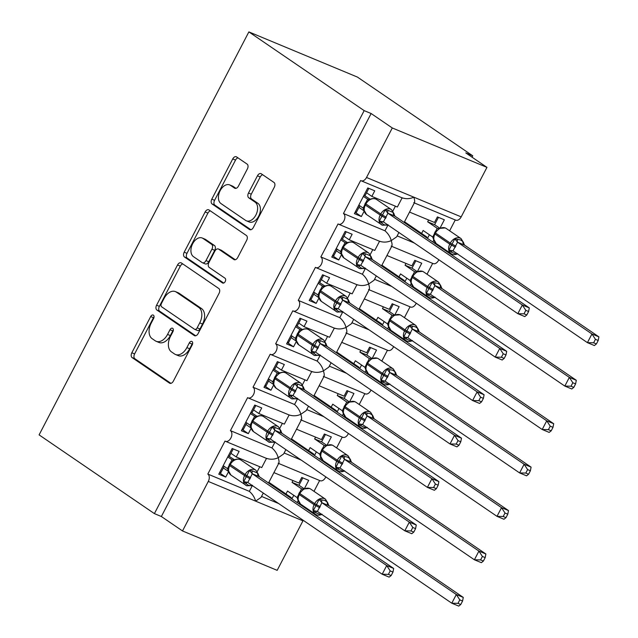 <?xml version="1.0" encoding="UTF-8"?>
<svg xmlns="http://www.w3.org/2000/svg" width="638" height="638" viewBox="0 0 638 638"><rect width="100%" height="100%" fill="white"/><g stroke="black" fill="none" stroke-linecap="round" stroke-linejoin="round"><path stroke-width="0.96" d="M153.383 315.148A2.704 1.739 -67.4 0 0 153.184 315.036A2.704 1.739 -67.4 0 0 150.688 316.544L131.827 352.774A3.868 2.48 -67.4 0 0 132.13 357.607L169.509 383.127A3.868 2.48 -67.4 0 0 169.804 383.286A3.868 2.48 -67.4 0 0 173.361 381.133L192.221 344.903A2.704 1.739 -67.4 0 0 192.014 341.521A2.704 1.739 -67.4 0 0 191.807 341.41A2.704 1.739 -67.4 0 0 189.319 342.917L186.878 347.606A12.369 7.951 -67.4 0 1 175.474 354.489A12.369 7.951 -67.4 0 1 174.549 353.978L171.431 351.857A12.369 7.951 -67.4 0 1 170.466 336.401L172.906 331.712A2.704 1.739 -67.4 0 0 172.699 328.339A2.704 1.739 -67.4 0 0 172.499 328.227A2.704 1.739 -67.4 0 0 170.003 329.734L167.563 334.416A12.369 7.951 -67.4 0 1 156.166 341.298A12.369 7.951 -67.4 0 1 155.233 340.796L152.123 338.666A12.369 7.951 -67.4 0 1 151.158 323.219L153.599 318.529A2.704 1.739 -67.4 0 0 153.383 315.148M154.053 316.871A2.704 1.739 -67.4 0 0 153.471 317.7L134.61 353.93A3.868 2.48 -67.4 0 0 134.913 358.763L170.92 383.35M192.676 343.244A2.704 1.739 -67.4 0 0 192.102 344.073L189.661 348.763L186.878 347.606M173.369 330.061A2.704 1.739 -67.4 0 0 172.786 330.891L170.346 335.58L167.563 334.416M247.384 168.918A3.868 2.48 -67.4 0 0 247.081 164.086L236.594 156.924A3.868 2.48 -67.4 0 0 236.307 156.773A3.868 2.48 -67.4 0 0 232.742 158.918L211.8 199.16A3.868 2.48 -67.4 0 0 212.103 203.985L249.482 229.505A3.868 2.48 -67.4 0 0 249.769 229.664A3.868 2.48 -67.4 0 0 253.334 227.519L274.276 187.277A3.868 2.48 -67.4 0 0 273.973 182.452L261.309 173.799A3.868 2.48 -67.4 0 0 261.014 173.64A3.868 2.48 -67.4 0 0 257.457 175.793L248.493 193.011A3.868 2.48 -67.4 0 0 248.796 197.844L255.072 202.126A10.336 6.643 -67.4 0 1 256.181 214.432A10.336 6.643 -67.4 0 1 246.356 220.796A10.336 6.643 -67.4 0 1 245.574 220.373L220.971 203.57A10.336 6.643 -67.4 0 1 219.863 191.272A10.336 6.643 -67.4 0 1 229.688 184.908A10.336 6.643 -67.4 0 1 230.47 185.331L234.569 188.13A3.868 2.48 -67.4 0 0 234.856 188.282A3.868 2.48 -67.4 0 0 238.421 186.137L247.384 168.918M154.396 513.606L364.17 110.629L248.868 31.9L39.093 434.885L154.396 513.606L161.358 516.509L182.508 530.952L208.283 481.443A5.902 3.796 112.6 0 0 207.821 474.066L224.999 441.065A5.902 3.796 -67.4 0 0 225.445 441.305A5.902 3.796 -67.4 0 0 231.06 437.668A5.902 3.796 -67.4 0 0 230.43 430.642L247.608 397.641A5.902 3.796 -67.4 0 0 248.046 397.881A5.902 3.796 -67.4 0 0 253.669 394.244A5.902 3.796 -67.4 0 0 253.031 387.218L270.209 354.218A5.902 3.796 -67.4 0 0 270.656 354.457A5.902 3.796 -67.4 0 0 276.27 350.82A5.902 3.796 -67.4 0 0 275.64 343.794L292.818 310.794A5.902 3.796 -67.4 0 0 293.257 311.033A5.902 3.796 -67.4 0 0 298.879 307.396A5.902 3.796 -67.4 0 0 298.241 300.37L315.419 267.37A5.902 3.796 -67.4 0 0 315.866 267.609A5.902 3.796 -67.4 0 0 321.48 263.972A5.902 3.796 -67.4 0 0 320.85 256.947L338.028 223.946A5.902 3.796 -67.4 0 0 338.475 224.185A5.902 3.796 -67.4 0 0 344.089 220.549A5.902 3.796 -67.4 0 0 343.451 213.523L360.637 180.514A5.902 3.796 -67.4 0 0 361.076 180.761A5.902 3.796 -67.4 0 0 366.523 177.476L392.29 127.967L486.954 167.371L465.796 152.921L472.758 155.824L472.048 157.187M181.391 262.976A3.868 2.48 -67.4 0 0 181.096 262.816A3.868 2.48 -67.4 0 0 177.539 264.969L156.589 305.203A3.868 2.48 -67.4 0 0 156.892 310.036L194.271 335.556A3.868 2.48 -67.4 0 0 194.566 335.716A3.868 2.48 -67.4 0 0 198.123 333.562L219.073 293.328A3.868 2.48 -67.4 0 0 218.77 288.496L181.391 262.976M184.199 252.185L205.141 211.944A3.868 2.48 -67.4 0 1 208.706 209.798A3.868 2.48 -67.4 0 1 208.993 209.95L246.372 235.478A3.868 2.48 -67.4 0 1 246.675 240.303L237.711 257.521A3.868 2.48 -67.4 0 1 234.146 259.674A3.868 2.48 -67.4 0 1 233.859 259.514L218.698 249.163A3.868 2.48 -67.4 0 0 218.411 249.003A3.868 2.48 -67.4 0 0 214.846 251.157L208.897 262.577A3.868 2.48 -67.4 0 0 209.2 267.41L224.983 278.184A2.704 1.739 -67.4 0 1 225.278 281.406A2.704 1.739 -67.4 0 1 222.702 283.065A2.704 1.739 -67.4 0 1 222.502 282.961L184.494 257.01A3.868 2.48 -67.4 0 1 184.199 252.185L186.982 253.342L207.924 213.1L205.141 211.944M387.984 225.031L384.977 230.804L343.451 213.523M366.563 192.772L371.85 196.384L374.745 190.826L367.783 187.931L354.401 213.642L361.363 216.537L364.17 211.146M371.85 196.384L397.362 207.007L402.131 197.844M358.963 207.366L364.099 210.867M398.917 232.495L396.653 236.85L391.246 240.598C390.233 236.826 388.143 233.564 384.977 230.804M391.166 246.061C392.354 246.268 392.378 244.45 391.246 240.598C387.354 242.36 383.454 242.568 379.554 241.228M391.708 246.34L433.138 263.582A5.902 3.796 -67.4 0 0 438.84 259.754M414.325 243.022L397.163 235.877M413.775 202.637C414.963 202.844 414.987 201.026 413.855 197.174C409.955 198.928 406.063 199.144 402.155 197.804M414.317 202.916L455.739 220.158A5.902 3.796 -67.4 0 0 461.186 216.872L366.523 177.476M365.375 268.454L362.376 274.228L320.85 256.947M343.954 236.204L349.241 239.808L352.136 234.25L345.174 231.355L331.792 257.066L338.754 259.961L341.561 254.57M349.241 239.808L374.761 250.431L379.53 241.268M336.362 250.79L341.489 254.291M376.308 275.919L374.043 280.273L368.636 284.022C367.624 280.257 365.534 276.988 362.376 274.228M368.565 289.485C369.745 289.692 369.777 287.874 368.636 284.022C364.745 285.784 360.853 285.991 356.945 284.652M369.107 289.764L410.529 307.006A5.902 3.796 -67.4 0 0 416.231 303.178M391.724 286.446L374.554 279.3M342.773 311.878L339.767 317.652L298.241 300.37M321.353 279.627L326.64 283.24L329.535 277.682L322.573 274.779L309.191 300.49L316.153 303.385L318.96 297.994M326.64 283.24L352.152 293.855L356.921 284.7M313.752 294.214L318.888 297.723M353.707 319.351L351.442 323.697L346.035 327.446C345.022 323.681 342.933 320.412 339.767 317.652M345.956 332.908C347.144 333.124 347.168 331.297 346.035 327.446C342.143 329.208 338.244 329.415 334.344 328.076M346.498 333.195L387.92 350.429A5.902 3.796 -67.4 0 0 393.63 346.601M369.115 329.87L351.953 322.724M320.164 355.302L317.158 361.076L275.64 343.794M298.744 323.051L304.031 326.664L306.926 321.105L299.964 318.202L286.582 343.914L293.544 346.809L296.351 341.418M304.031 326.664L329.551 337.279L334.32 328.123M291.151 337.638L296.279 341.147M331.098 362.775L328.833 367.121L323.426 370.869C322.413 367.105 320.324 363.835 317.158 361.076M323.346 376.332C324.535 376.548 324.567 374.721 323.426 370.869C319.534 372.632 315.643 372.839 311.735 371.499M323.897 376.619L365.319 393.861A5.902 3.796 -67.4 0 0 371.021 390.025M346.514 373.294L329.344 366.148M297.563 398.734L294.557 404.5L253.031 387.218M276.142 366.475L281.43 370.088L284.325 364.529L277.363 361.626L263.98 387.338L270.943 390.233L273.75 384.842M281.43 370.088L306.942 380.703L311.711 371.547M268.542 381.061L273.678 384.57M308.497 406.199L306.232 410.553L300.825 414.293C299.812 410.529 297.723 407.259 294.557 404.5M300.745 419.756C301.934 419.971 301.957 418.153 300.825 414.293C296.933 416.056 293.033 416.263 289.134 414.923M301.288 420.043L342.71 437.285A5.902 3.796 -67.4 0 0 348.412 433.457M323.905 416.718L306.734 409.572M274.954 442.158L271.947 447.924L230.43 430.642M253.533 409.899L258.821 413.512L261.716 407.953L254.753 405.058L241.371 430.762L248.334 433.657L251.141 428.265M258.821 413.512L284.341 424.134L289.11 414.971M245.941 424.493L251.069 427.994M285.888 449.623L283.623 453.977L278.216 457.725C277.203 453.953 275.114 450.691 271.947 447.924M278.136 463.18C279.324 463.395 279.356 461.577 278.216 457.725C274.324 459.48 270.424 459.687 266.524 458.347M278.686 463.467L320.109 480.709A5.902 3.796 -67.4 0 0 325.811 476.881M301.303 460.142L284.133 452.996M409.548 212.079L434.494 222.463L437.389 216.904L444.351 219.799L440.053 228.053M432.795 242.001L433.776 240.111M423.433 235.605L426.902 237.049L426.543 237.735M440.914 247.544L441.217 246.962M449.63 230.804L455.269 219.966M426.902 237.049L404.508 221.761M386.939 255.503L411.893 265.886L414.78 260.328L421.742 263.223L417.451 271.477M410.186 285.425L411.167 283.535M400.824 279.029L404.293 280.473L403.942 281.159M418.313 290.968L418.608 290.394M427.029 274.228L432.668 263.39M404.293 280.473L381.899 265.185M364.338 298.927L389.284 309.31L392.179 303.752L399.141 306.647L394.842 314.901M387.585 328.849L388.566 326.959M378.222 322.453L381.691 323.905L381.333 324.582M395.704 334.392L396.007 333.818M404.42 317.652L410.059 306.814M381.691 323.905L359.298 308.609M341.729 342.351L366.675 352.734L369.569 347.176L376.532 350.071L372.233 358.325M364.976 372.273L365.957 370.391M355.613 365.885L359.082 367.329L358.731 368.006M373.094 377.816L373.397 377.241M381.811 361.076L387.457 350.238M359.082 367.329L336.689 352.032M319.128 385.775L344.073 396.158L346.968 390.6L353.93 393.494L349.632 401.749M342.367 415.697L343.356 413.815M333.012 409.309L336.481 410.752L336.122 411.43M350.493 421.247L350.796 420.665M359.21 404.5L364.848 393.662M336.481 410.752L314.087 395.464M296.518 429.199L321.464 439.582L324.359 434.023L331.321 436.926L327.023 445.172M319.766 459.121L320.747 457.239M310.403 452.733L313.872 454.176L313.513 454.854M327.884 464.671L328.187 464.089M336.601 447.924L342.247 437.086M313.872 454.176L291.478 438.888M252.353 485.582L249.346 491.356L207.821 474.066M230.932 453.323L236.219 456.936L239.114 451.377L232.152 448.482L218.77 474.186L225.724 477.088L228.54 471.689M236.219 456.936L261.732 467.558L266.501 458.395M223.332 467.917L228.468 471.418M278.694 503.565L261.524 496.42M249.346 491.356C252.504 494.115 254.594 497.377 255.615 501.149L261.022 497.401L263.287 493.046M303.202 520.305A5.902 3.796 112.6 0 1 302.946 520.847L277.171 570.348L182.508 530.952M273.917 472.622L298.863 483.006L301.758 477.447L308.712 480.35L304.422 488.604M297.156 502.545L298.137 500.663M287.794 496.157L291.263 497.6L290.912 498.286M305.283 508.095L305.586 507.513M314 491.348L319.638 480.51M291.263 497.6L268.877 482.312M486.954 167.371L461.186 216.872M364.17 110.629L371.133 113.524L392.29 127.967M371.133 113.524L161.358 516.509M248.868 31.9L357.455 77.094L472.758 155.824M219.48 472.822L225.724 477.088M242.089 429.39L248.334 433.657M264.69 385.966L270.943 390.233M287.299 342.542L293.544 346.809M309.901 299.118L316.153 303.385M332.51 255.694L338.754 259.961M355.111 212.271L361.363 216.537M156.166 341.298L158.95 342.454A12.369 7.951 -67.4 0 0 170.346 335.58M175.474 354.489L178.265 355.645A12.369 7.951 -67.4 0 0 189.661 348.763M182.763 263.917A3.868 2.48 -67.4 0 0 180.323 266.126L159.372 306.368A3.868 2.48 -67.4 0 0 159.675 311.192L195.683 335.779M161.454 303.441A2.704 1.739 -67.4 0 0 161.661 306.822L194.47 329.224A2.704 1.739 -67.4 0 0 194.678 329.336A2.704 1.739 -67.4 0 0 197.166 327.828L199.742 322.884A12.369 7.951 -67.4 0 0 198.777 307.436L176.351 292.124A12.369 7.951 -67.4 0 0 175.426 291.614A12.369 7.951 -67.4 0 0 164.022 298.496L161.454 303.441M197.262 330.38A2.704 1.739 -67.4 0 0 197.461 330.492A2.704 1.739 -67.4 0 0 199.957 328.985L197.166 327.828M175.426 291.614L178.209 292.778A12.369 7.951 -67.4 0 1 179.134 293.281L201.56 308.593A12.369 7.951 -67.4 0 1 202.525 324.04L199.957 328.985M210.365 210.891A3.868 2.48 -67.4 0 0 207.924 213.1M235.27 259.738L221.482 250.319A3.868 2.48 -67.4 0 0 221.195 250.168L218.411 249.003M223.707 283.041L187.277 258.167L184.494 257.01M202.972 238.421A10.336 6.643 -67.4 0 0 202.19 237.998A10.336 6.643 -67.4 0 0 192.365 244.362A10.336 6.643 -67.4 0 0 193.474 256.667L202.142 262.585A3.868 2.48 -67.4 0 0 202.429 262.744A3.868 2.48 -67.4 0 0 205.994 260.591L211.936 249.171A3.868 2.48 -67.4 0 0 211.641 244.346L202.972 238.421L205.755 239.585A10.336 6.643 -67.4 0 0 204.973 239.162L202.19 237.998M204.926 263.741A3.868 2.48 -67.4 0 0 205.213 263.901A3.868 2.48 -67.4 0 0 208.778 261.755L205.994 260.591M205.755 239.585L214.424 245.502A3.868 2.48 -67.4 0 1 214.727 250.327L208.778 261.755M186.982 253.342A3.868 2.48 -67.4 0 0 187.277 258.167M229.688 184.908L232.471 186.065A10.336 6.643 -67.4 0 1 233.253 186.487L235.98 188.354M246.356 220.796L249.139 221.952A10.336 6.643 -67.4 0 0 258.972 215.588A10.336 6.643 -67.4 0 0 257.856 203.291L255.072 202.126M262.681 174.74A3.868 2.48 -67.4 0 0 260.24 176.949L251.276 194.175A3.868 2.48 -67.4 0 0 251.579 199L257.856 203.291M237.966 157.865A3.868 2.48 -67.4 0 0 235.526 160.082L214.583 200.316A3.868 2.48 -67.4 0 0 214.886 205.141L250.894 229.728M322.031 514.22L320.579 514.707L315.355 512.537L313.33 510.599L319.159 499.395L324.949 500.495L327.19 502.01L328.953 505.703L321.903 502.736L317.381 511.429L451.792 603.205L456.314 594.52L321.999 502.808M459.799 599.872L457.988 603.341L460.772 604.497L462.574 601.028L459.799 599.872L456.314 594.52L463.276 597.415L328.953 505.703M460.772 604.497L458.754 606.1L451.792 603.205L457.988 603.341M285.976 493.987L287.515 491.037L297.109 497.584L301.535 488.836L302.436 489.155M292.97 480.558L292.037 482.352L301.535 488.836M292.037 482.352L298.999 485.247L304.103 488.74M293.759 495.303L291.869 498.94M302.827 477.894L298.999 485.247M297.898 499.379L300.538 504.068A8.461 6.428 124.3 0 1 299.318 494.586L298.967 494.259L297.906 499.458M304.143 488.724L299.509 493.214L299.868 493.541L299.318 494.586L314.127 504.698L314.67 503.653L299.868 493.541A8.461 6.428 124.3 0 1 309.741 488.564A8.461 6.428 124.3 0 1 310.626 489.043L309.589 488.485L302.045 489.091M297.109 497.584L298.034 500.248M321.903 502.736L319.159 499.395M313.33 510.599L317.19 511.325M463.276 597.415L462.574 601.028M228.3 470.485L230.932 475.095A8.461 6.428 124.3 0 1 229.72 465.612L229.361 465.285L228.292 470.405M252.425 485.255L250.973 485.741L248.214 485.223L243.724 481.634L249.554 470.421L252.361 470.868L257.585 473.037L259.347 476.73L252.297 473.771L247.775 482.456L382.186 574.232L386.708 565.547L252.393 473.835M391.166 575.532L389.148 577.127L382.186 574.232L388.382 574.375L391.166 575.532L392.976 572.063L390.193 570.898L388.382 574.375M390.193 570.898L386.708 565.547L393.67 568.442L259.347 476.73M227.718 456.991L232.83 460.181M228.324 455.835L234.505 459.767M224.161 466.33L220.804 472.782L219.735 472.335M233.221 448.921L229.393 456.274M223.196 465.676L227.503 468.619L231.929 459.862M246.627 485.685A8.461 6.428 -55.7 0 1 245.742 485.207A8.461 6.428 -55.7 0 1 244.529 475.725L245.072 474.688A8.461 6.428 -55.7 0 1 254.945 469.704A8.461 6.428 -55.7 0 1 255.83 470.182L241.02 460.078C239.593 458.874 237.432 458.762 234.537 459.751L233.229 460.484L229.361 465.285M227.503 468.619L228.436 471.283M234.537 459.751L232.439 460.118M243.724 481.634L247.584 482.36M249.554 470.421L252.297 473.771M392.976 572.063L393.67 568.442M344.632 470.796L343.188 471.283L337.965 469.113L335.931 467.175L341.769 455.971L347.55 457.071L349.799 458.586L351.562 462.279L344.504 459.312L339.982 468.005L474.401 559.781L478.923 551.096L344.6 459.384M482.4 556.448L480.597 559.917L483.381 561.073L485.183 557.604L482.4 556.448L478.923 551.096L485.877 553.991L351.562 462.279M483.381 561.073L481.355 562.676L474.401 559.781L480.597 559.917M308.585 450.564L310.124 447.613L319.71 454.16L324.136 445.412L325.037 445.731M315.579 437.134L314.638 438.928L324.136 445.412M314.638 438.928L321.6 441.823L326.712 445.308M316.368 451.879L314.478 455.508M325.428 434.47L321.6 441.823M320.507 455.955L323.139 460.644A8.461 6.428 124.3 0 1 321.927 451.162L321.576 450.835L320.515 456.034M326.752 445.292L322.118 449.79L321.927 451.162L336.736 461.274L337.279 460.229L322.469 450.117A8.461 6.428 124.3 0 1 332.342 445.141A8.461 6.428 124.3 0 1 333.227 445.619L332.199 445.061L324.646 445.667M319.71 454.16L320.643 456.824M344.504 459.312L341.769 455.971M335.931 467.175L339.791 467.901M485.877 553.991L485.183 557.604M367.241 427.372L365.789 427.859L360.574 425.69L358.54 423.752L364.37 412.547L370.16 413.647L372.401 415.163L374.163 418.855L367.113 415.888L362.591 424.581L497.002 516.349L501.524 507.665L367.209 415.96M505.009 513.024L503.199 516.493L505.982 517.649L507.792 514.18L505.009 513.024L501.524 507.665L508.486 510.567L374.163 418.855M505.982 517.649L503.964 519.252L497.002 516.349L503.199 516.493M331.186 407.14L332.725 404.189L342.319 410.736L346.745 401.988L347.646 402.307M338.18 393.71L337.247 395.504L346.745 401.988M337.247 395.504L344.209 398.399L349.321 401.884M338.969 408.456L337.079 412.084M348.037 391.046L344.209 398.399M343.108 412.531L345.748 417.22A8.461 6.428 124.3 0 1 344.536 407.738L344.177 407.403L343.116 412.611M349.353 401.868L344.719 406.366L345.078 406.693L344.536 407.738L359.346 417.85L359.888 416.805L345.078 406.693A8.461 6.428 124.3 0 1 354.951 401.717A8.461 6.428 124.3 0 1 355.837 402.195L354.8 401.637L347.255 402.235M342.319 410.736L343.252 413.4M367.113 415.888L364.37 412.547M358.54 423.752L362.4 424.477M508.486 510.567L507.792 514.18M389.842 383.948L388.398 384.435L383.175 382.266L381.141 380.328L386.979 369.123L392.761 370.223L395.01 371.739L396.772 375.431L389.714 372.464L385.192 381.157L519.611 472.925L524.133 464.241L389.81 372.536M527.61 469.6L525.808 473.069L528.591 474.225L530.393 470.756L527.61 469.6L524.133 464.241L531.087 467.144L396.772 375.431M528.591 474.225L526.573 475.828L519.611 472.925L525.808 473.069M353.795 363.716L355.334 360.765L364.92 367.313L369.346 358.564L370.247 358.883M360.789 350.286L359.856 352.08L369.346 358.564M359.856 352.08L366.81 354.975L371.922 358.46M361.579 365.024L359.688 368.66M370.638 347.622L366.81 354.975M365.718 369.107L368.349 373.796A8.461 6.428 124.3 0 1 367.137 364.314L366.786 363.979L365.726 369.187M371.962 358.444L367.329 362.942L367.137 364.314L381.947 374.426L382.489 373.382L367.679 363.269A8.461 6.428 124.3 0 1 377.552 358.293A8.461 6.428 124.3 0 1 378.438 358.771L377.409 358.213L369.865 358.811M364.92 367.313L365.853 369.976M389.714 372.464L386.979 369.123M381.141 380.328L385.001 381.053M531.087 467.144L530.393 470.756M412.451 340.525L411.008 341.011L405.784 338.834L403.75 336.904L409.58 325.699L415.37 326.8L417.611 328.315L419.381 332.007L412.323 329.041L407.802 337.733L542.212 429.502L546.734 420.817L412.419 329.104M550.219 426.176L548.409 429.645L551.192 430.802L553.002 427.332L550.219 426.176L546.734 420.817L553.696 423.72L419.381 332.007M551.192 430.802L549.174 432.405L542.212 429.502L548.409 429.645M376.396 320.292L377.935 317.333L387.529 323.889L391.955 315.132L392.856 315.459M383.39 306.854L382.457 308.648L391.955 315.132M382.457 308.648L389.419 311.551L394.531 315.036M384.188 321.6L382.29 325.236M393.247 304.198L389.419 311.551M388.319 325.683L390.958 330.364A8.461 6.428 124.3 0 1 389.746 320.89L389.387 320.555L388.327 325.763M394.563 315.02L389.93 319.518L390.289 319.845L389.746 320.89L404.556 330.994L405.098 329.958L390.289 319.845A8.461 6.428 124.3 0 1 400.162 314.869A8.461 6.428 124.3 0 1 401.047 315.347L400.01 314.789L392.466 315.387M387.529 323.889L388.462 326.552M412.323 329.041L409.58 325.699M403.75 336.904L407.61 337.63M553.696 423.72L553.002 427.332M250.901 427.053L253.533 431.671A8.461 6.428 124.3 0 1 252.321 422.189L251.97 421.862L250.901 426.981M275.026 441.823L273.582 442.317L270.815 441.799L266.325 438.202L272.163 426.997L274.97 427.444L280.194 429.613L281.956 433.306L274.898 430.347L270.376 439.032L404.795 530.808L409.317 522.123L274.994 430.411M413.775 532.108L411.757 533.703L404.795 530.808L410.992 530.944L413.775 532.108L415.577 528.639L412.794 527.474L410.992 530.944M412.794 527.474L409.317 522.123L416.271 525.018L281.956 433.306M250.327 413.568L255.439 416.758M250.925 412.411L257.106 416.343M246.762 422.906L243.405 429.35L242.336 428.911M255.822 405.497L251.994 412.85M245.805 422.252L250.104 425.195L254.53 416.439M269.228 442.262A8.461 6.428 -55.7 0 1 268.343 441.783A8.461 6.428 -55.7 0 1 267.131 432.301L267.673 431.256A8.461 6.428 -55.7 0 1 277.546 426.28A8.461 6.428 -55.7 0 1 278.431 426.758L263.622 416.646C262.202 415.45 260.041 415.338 257.138 416.327L255.83 417.061L251.97 421.862M250.104 425.195L251.037 427.851M257.146 416.327L255.048 416.694M266.325 438.202L270.185 438.936M272.163 426.997L274.898 430.347M415.577 528.639L416.271 525.018M291.837 398.838A8.461 6.428 -55.7 0 1 290.952 398.359A8.461 6.428 -55.7 0 1 289.74 388.877L290.282 387.832A8.461 6.428 -55.7 0 1 300.155 382.856A8.461 6.428 -55.7 0 1 301.04 383.334L286.231 373.222A8.461 6.428 124.3 0 0 285.346 372.744A8.461 6.428 124.3 0 0 275.472 377.72L275.114 377.393L274.571 378.438L273.638 384.427M297.635 398.399L296.191 398.886L293.424 398.375L288.934 394.778L294.764 383.574L297.579 384.02L302.795 386.189L304.565 389.882L297.507 386.915L292.986 395.608L427.396 487.384L431.918 478.699L297.603 386.987M436.376 488.684L434.358 490.279L427.396 487.384L433.593 487.52L436.376 488.684L438.186 485.207L435.403 484.051L433.593 487.52M435.403 484.051L431.918 478.699L438.88 481.594L304.565 389.882M272.928 370.144L278.04 373.334M273.535 368.979L279.715 372.919M269.372 379.482L266.014 385.926L264.945 385.488M278.431 362.073L274.603 369.426M268.407 378.828L272.713 381.771L277.139 373.015M286.231 373.222C284.803 372.026 282.642 371.914 279.747 372.903L275.114 377.393M272.713 381.771L273.646 384.427L276.142 388.247A8.461 6.428 124.3 0 1 274.93 378.765L274.571 378.438M279.747 372.903L277.65 373.27M288.934 394.778L292.794 395.504M294.764 383.574L297.507 386.915M438.186 485.207L438.88 481.594M296.112 340.206L298.744 344.823A8.461 6.428 124.3 0 1 297.531 335.341L297.18 335.014L296.112 340.134M320.244 354.975L318.793 355.462L316.025 354.951L311.543 351.355L317.373 340.15L320.18 340.596L325.404 342.766L327.166 346.458L320.116 343.491L315.587 352.184L450.005 443.96L454.527 435.275L320.204 343.563M458.985 445.252L456.967 446.855L450.005 443.96L456.202 444.096L458.985 445.252L460.788 441.783L458.012 440.627L456.202 444.096M458.012 440.627L454.527 435.275L461.489 438.17L327.166 346.458M295.538 326.72L300.65 329.91M296.136 325.555L302.316 329.495M291.973 336.059L288.615 342.502L287.547 342.056M301.032 318.649L297.204 326.002M291.016 335.405L295.314 338.339L299.74 329.591M314.438 355.414A8.461 6.428 -55.7 0 1 313.553 354.935A8.461 6.428 -55.7 0 1 312.341 345.453L312.883 344.408A8.461 6.428 -55.7 0 1 322.756 339.432A8.461 6.428 -55.7 0 1 323.641 339.91L308.832 329.798C307.412 328.594 305.251 328.49 302.356 329.479L301.048 330.205L297.18 335.014M295.314 338.339L296.247 341.003M302.356 329.479L300.259 329.846M311.543 351.355L315.395 352.08M317.373 340.15L320.116 343.491M460.788 441.783L461.489 438.17M318.721 296.782L321.353 301.399A8.461 6.428 124.3 0 1 320.14 291.917L319.782 291.59L318.713 296.71M342.845 311.551L341.402 312.038L338.634 311.527L334.145 307.931L339.982 296.726L342.789 297.164L348.013 299.342L349.776 303.034L342.718 300.067L338.196 308.76L472.606 400.536L477.128 391.852L342.813 300.139M481.586 401.828L479.569 403.431L472.606 400.536L478.811 400.672L481.586 401.828L483.397 398.359L480.613 397.203L478.811 400.672M480.613 397.203L477.128 391.852L484.09 394.747L349.776 303.034M318.139 283.296L323.251 286.486M318.745 282.132L324.957 286.047L323.649 286.781L319.782 291.59M314.582 292.635L311.224 299.078L310.156 298.632M323.641 275.225L319.813 282.578M313.617 291.981L317.923 294.916L322.349 286.167M317.923 294.916L318.856 297.579M337.047 311.99A8.461 6.428 -55.7 0 1 336.162 311.511A8.461 6.428 -55.7 0 1 334.95 302.029L335.492 300.984A8.461 6.428 -55.7 0 1 345.365 296.008A8.461 6.428 -55.7 0 1 346.251 296.487L331.441 286.374C330.013 285.17 327.852 285.066 324.957 286.047L322.86 286.414M334.145 307.931L338.004 308.656M339.982 296.726L342.718 300.067M483.397 398.359L484.09 394.747M435.06 297.101L433.609 297.587L428.385 295.41L426.359 293.48L432.189 282.275L437.979 283.376L440.22 284.891L441.982 288.583L434.933 285.617L430.403 294.309L564.821 386.078L569.343 377.393L435.02 285.68M572.82 382.752L571.018 386.221L573.801 387.378L575.604 383.909L572.82 382.752L569.343 377.393L576.305 380.288L441.982 288.583M573.801 387.378L571.784 388.973L564.821 386.078L571.018 386.221M399.005 276.868L400.544 273.909L410.13 280.465L414.556 271.708L415.466 272.027M405.999 263.43L405.066 265.225L414.556 271.708M405.066 265.225L412.02 268.127L417.132 271.613M406.789 278.176L404.899 281.813M415.848 260.775L412.02 268.127M410.928 282.331L413.56 286.94A8.461 6.428 124.3 0 1 412.347 277.458L411.996 277.131L410.928 282.251M417.172 271.597L412.539 276.087L412.347 277.458L427.157 287.571L427.699 286.534L412.89 276.421A8.461 6.428 124.3 0 1 422.763 271.445A8.461 6.428 124.3 0 1 423.648 271.924L422.619 271.365L415.075 271.963M410.13 280.465L411.063 283.128M434.933 285.617L432.189 282.275M426.359 293.48L430.211 294.206M576.305 380.288L575.604 383.909M341.322 253.358L343.954 257.975A8.461 6.428 124.3 0 1 342.742 248.493L342.391 248.158L341.322 253.286M365.454 268.127L364.003 268.614L361.236 268.104L356.754 264.507L362.583 253.302L365.391 253.741L370.614 255.918L372.377 259.61L365.327 256.643L360.797 265.336L495.216 357.105L499.737 348.42L365.414 256.715M504.195 358.404L502.178 360.007L495.216 357.105L501.412 357.248L504.195 358.404L505.998 354.935L503.222 353.779L501.412 357.248M503.222 353.779L499.737 348.42L506.7 351.323L372.377 259.61M340.748 239.864L345.86 243.062M341.354 238.708L347.527 242.639M337.183 249.211L333.826 255.655L332.757 255.208M346.243 231.801L342.423 239.154M336.226 248.549L340.525 251.492L344.959 242.743M359.649 268.566A8.461 6.428 -55.7 0 1 358.763 268.088A8.461 6.428 -55.7 0 1 357.551 258.605L358.093 257.561A8.461 6.428 -55.7 0 1 367.966 252.584A8.461 6.428 -55.7 0 1 368.852 253.063L354.042 242.95C352.623 241.746 350.461 241.642 347.566 242.623L346.259 243.357L342.391 248.158M340.525 251.492L341.458 254.155M347.566 242.623L345.469 242.99M356.754 264.507L360.606 265.233M362.583 253.302L365.327 256.643M505.998 354.935L506.7 351.323M457.661 253.677L456.218 254.163L450.994 251.986L448.961 250.056L454.798 238.843L460.58 239.944L462.829 241.459L464.592 245.151L457.534 242.193L453.012 250.878L587.423 342.654L591.944 333.969L457.629 242.257M595.429 339.32L593.627 342.797L596.402 343.954L598.213 340.485L595.429 339.32L591.944 333.969L598.907 336.864L464.592 245.151M596.402 343.954L594.385 345.549L587.423 342.654L593.627 342.797M421.614 233.436L423.146 230.485L432.739 237.041L437.166 228.284L438.067 228.603M428.6 220.006L427.667 221.801L437.166 228.284M427.667 221.801L434.63 224.696L439.741 228.189M429.398 234.752L427.5 238.389M438.458 217.343L434.63 224.696M433.537 238.907L436.169 243.517A8.461 6.428 124.3 0 1 434.956 234.034L434.598 233.707L433.529 238.827M439.773 228.173L435.14 232.663L435.499 232.998L434.956 234.034L449.766 244.147L450.308 243.11L435.499 232.998A8.461 6.428 124.3 0 1 445.372 228.013A8.461 6.428 124.3 0 1 446.257 228.5L445.22 227.933L437.676 228.54M432.739 237.041L433.673 239.705M457.534 242.193L454.798 238.843M448.961 250.056L452.82 250.782M598.907 336.864L598.213 340.485M363.931 209.934L366.563 214.551A8.461 6.428 124.3 0 1 365.351 205.069L364.992 204.734L363.931 209.862M388.056 224.704L386.612 225.19L383.845 224.68L379.355 221.083L385.192 209.878L388 210.317L393.223 212.494L394.986 216.186L387.928 213.22L383.406 221.912L517.825 313.681L522.339 304.996L388.024 213.283M526.797 314.981L524.779 316.584L517.825 313.681L524.021 313.824L526.797 314.981L528.607 311.511L525.824 310.355L524.021 313.824M525.824 310.355L522.339 304.996L529.301 307.899L394.986 216.186M363.349 196.44L368.461 199.638M363.955 195.284L370.136 199.215M359.792 205.779L356.435 212.231L355.366 211.784M368.852 188.377L365.024 195.73M358.835 205.125L363.134 208.068L367.56 199.319M382.258 225.142A8.461 6.428 -55.7 0 1 381.372 224.656A8.461 6.428 -55.7 0 1 380.16 215.181L380.703 214.137A8.461 6.428 -55.7 0 1 390.576 209.16A8.461 6.428 -55.7 0 1 391.461 209.639L376.651 199.527C375.224 198.322 373.07 198.219 370.168 199.2L368.86 199.933L364.992 204.734M363.134 208.068L364.067 210.731M370.168 199.2L368.07 199.566M379.355 221.083L383.215 221.809M385.192 209.878L387.928 213.22M528.607 311.511L529.301 307.899M153.471 317.7L150.688 316.544M192.102 344.073L189.319 342.917M172.786 330.891L170.003 329.734M302.946 520.847L208.283 481.443M257.25 471.57L259.762 466.737M279.851 428.146L282.371 423.313M302.46 384.722L304.972 379.889M325.061 341.298L327.581 336.465M347.67 297.874L350.19 293.033M370.279 254.442L372.791 249.61M392.88 211.019L395.401 206.186M170.115 383.374L169.509 383.127M134.913 358.763L132.13 357.607M134.61 353.93L131.827 352.774M194.877 335.811L194.271 335.556M159.675 311.192L156.892 310.036M159.372 306.368L156.589 305.203M180.323 266.126L177.539 264.969M202.525 324.04L199.742 322.884M201.56 308.593L198.777 307.436M179.134 293.281L176.351 292.124M234.465 259.77L233.859 259.514M221.482 250.319L218.698 249.163M222.925 283.136L222.502 282.961M214.727 250.327L211.936 249.171M214.424 245.502L211.641 244.346M235.175 188.377L234.569 188.13M233.253 186.487L230.47 185.331M251.579 199L248.796 197.844M251.276 194.175L248.493 193.011M260.24 176.949L257.457 175.793M250.088 229.76L249.482 229.505M214.886 205.141L212.103 203.985M214.583 200.316L211.8 199.16M235.526 160.082L232.742 158.918M320.22 506.779A4.33 0.439 27.5 0 0 316.408 504.634L314.67 503.653A8.461 6.428 -55.7 0 1 324.551 498.677A8.461 6.428 -55.7 0 1 325.436 499.155L328.028 503.342M316.233 514.659A8.461 6.428 -55.7 0 1 315.347 514.18A8.461 6.428 -55.7 0 1 314.127 504.698L315.866 505.671A4.33 0.439 27.5 0 1 319.678 507.816M302.117 489.107A4.33 3.645 108.4 0 1 301.575 488.852M299.732 492.807A4.33 0.439 27.5 0 0 299.326 492.512M299.182 493.844A4.33 0.439 27.5 0 0 298.783 493.549M328.913 505.687A4.33 3.645 108.4 0 1 327.19 502.01M322.062 502.84A4.33 1.659 115.1 0 1 321.967 499.841M320.579 514.707A4.33 3.645 108.4 0 1 321.448 514.204M315.355 512.537A4.33 1.659 115.1 0 1 317.317 511.397M241.02 460.078A8.461 6.428 124.3 0 0 240.135 459.591A8.461 6.428 124.3 0 0 230.262 464.576L229.72 465.612L246.26 476.706A4.33 0.439 -152.5 0 1 250.072 478.851M250.614 477.806A4.33 0.439 -152.5 0 0 246.802 475.661L229.903 464.241M229.178 464.576A4.33 0.439 -152.5 0 1 229.576 464.871M229.72 463.539A4.33 0.439 -152.5 0 1 230.127 463.834M231.969 459.878A4.33 3.645 -71.6 0 0 232.511 460.134M247.711 482.424A4.33 1.659 -64.9 0 0 245.758 483.564M251.843 485.239A4.33 3.645 -71.6 0 0 250.973 485.741M252.361 470.868A4.33 1.659 -64.9 0 0 252.457 473.867M257.585 473.037A4.33 3.645 -71.6 0 0 259.307 476.722M342.829 463.355A4.33 0.439 27.5 0 0 339.009 461.202L337.279 460.229A8.461 6.428 -55.7 0 1 347.152 455.253A8.461 6.428 -55.7 0 1 348.037 455.731L350.637 459.918M338.834 471.235A8.461 6.428 -55.7 0 1 337.949 470.756A8.461 6.428 -55.7 0 1 336.736 461.274L338.467 462.247A4.33 0.439 27.5 0 1 342.287 464.392M324.718 445.683A4.33 3.645 108.4 0 1 324.184 445.428M322.342 449.383A4.33 0.439 27.5 0 0 321.935 449.08M321.791 450.412A4.33 0.439 27.5 0 0 321.392 450.125M351.522 462.263A4.33 3.645 108.4 0 1 349.799 458.586M344.672 459.416A4.33 1.659 115.1 0 1 344.576 456.409M343.188 471.283A4.33 3.645 108.4 0 1 344.057 470.78M337.965 469.113A4.33 1.659 115.1 0 1 339.926 467.973M365.43 419.924A4.33 0.439 27.5 0 0 361.618 417.778L359.888 416.805A8.461 6.428 -55.7 0 1 369.761 411.829A8.461 6.428 -55.7 0 1 370.646 412.308L373.238 416.486M361.443 427.811A8.461 6.428 -55.7 0 1 360.558 427.332A8.461 6.428 -55.7 0 1 359.346 417.85L361.076 418.823A4.33 0.439 27.5 0 1 364.888 420.968M347.327 402.259A4.33 3.645 108.4 0 1 346.785 401.996M344.943 405.951A4.33 0.439 27.5 0 0 344.536 405.656M344.392 406.988A4.33 0.439 27.5 0 0 343.994 406.701M374.123 418.839A4.33 3.645 108.4 0 1 372.401 415.163M367.273 415.992A4.33 1.659 115.1 0 1 367.177 412.985M365.789 427.859A4.33 3.645 108.4 0 1 366.659 427.356M360.574 425.69A4.33 1.659 115.1 0 1 362.528 424.541M388.04 376.5A4.33 0.439 27.5 0 0 384.228 374.354L382.489 373.382A8.461 6.428 -55.7 0 1 392.362 368.405A8.461 6.428 -55.7 0 1 393.247 368.884L395.847 373.063M384.044 384.387A8.461 6.428 -55.7 0 1 383.159 383.909A8.461 6.428 -55.7 0 1 381.947 374.426L383.685 375.399A4.33 0.439 27.5 0 1 387.497 377.544M369.928 358.835A4.33 3.645 108.4 0 1 369.394 358.572M367.552 362.528A4.33 0.439 27.5 0 0 367.145 362.232M367.002 363.564A4.33 0.439 27.5 0 0 366.603 363.277M396.732 375.415A4.33 3.645 108.4 0 1 395.01 371.739M389.882 372.568A4.33 1.659 115.1 0 1 389.786 369.561M388.398 384.435A4.33 3.645 108.4 0 1 389.268 383.932M383.175 382.266A4.33 1.659 115.1 0 1 385.137 381.117M410.649 333.076A4.33 0.439 27.5 0 0 406.829 330.931L405.098 329.958A8.461 6.428 -55.7 0 1 414.971 324.981A8.461 6.428 -55.7 0 1 415.856 325.46L418.448 329.639M406.653 340.955A8.461 6.428 -55.7 0 1 405.768 340.477A8.461 6.428 -55.7 0 1 404.556 330.994L406.286 331.975A4.33 0.439 27.5 0 1 410.106 334.121M392.537 315.411A4.33 3.645 108.4 0 1 391.995 315.148M390.161 319.104A4.33 0.439 27.5 0 0 389.746 318.809M389.603 320.14A4.33 0.439 27.5 0 0 389.204 319.853M419.333 331.991A4.33 3.645 108.4 0 1 417.611 328.315M412.491 329.144A4.33 1.659 115.1 0 1 412.395 326.138M411.008 341.011A4.33 3.645 108.4 0 1 411.869 340.509M405.784 338.834A4.33 1.659 115.1 0 1 407.738 337.693M263.622 416.646A8.461 6.428 124.3 0 0 262.736 416.167A8.461 6.428 124.3 0 0 252.863 421.152L252.321 422.189L268.869 433.274A4.33 0.439 -152.5 0 1 272.681 435.419M273.224 434.382A4.33 0.439 -152.5 0 0 269.411 432.237L252.512 420.817M251.787 421.152A4.33 0.439 -152.5 0 1 252.185 421.447M252.329 420.115A4.33 0.439 -152.5 0 1 252.736 420.41M254.578 416.455A4.33 3.645 -71.6 0 0 255.112 416.71M270.321 439A4.33 1.659 -64.9 0 0 268.359 440.14M274.452 441.807A4.33 3.645 -71.6 0 0 273.582 442.317M274.97 427.444A4.33 1.659 -64.9 0 0 275.066 430.443M280.194 429.613A4.33 3.645 -71.6 0 0 281.916 433.298M295.833 390.958A4.33 0.439 -152.5 0 0 292.013 388.813L275.472 377.72L274.93 378.765L291.47 389.85A4.33 0.439 -152.5 0 1 295.29 391.995M274.388 377.728A4.33 0.439 -152.5 0 1 274.787 378.023M274.93 376.691A4.33 0.439 -152.5 0 1 275.345 376.986M277.179 373.031A4.33 3.645 -71.6 0 0 277.721 373.286M292.922 395.576A4.33 1.659 -64.9 0 0 290.968 396.716M297.053 398.383A4.33 3.645 -71.6 0 0 296.191 398.886M297.579 384.02A4.33 1.659 -64.9 0 0 297.675 387.019M302.795 386.189A4.33 3.645 -71.6 0 0 304.517 389.866M308.832 329.798A8.461 6.428 124.3 0 0 307.947 329.32A8.461 6.428 124.3 0 0 298.074 334.296L297.531 335.341L314.079 346.426A4.33 0.439 -152.5 0 1 317.891 348.571M318.434 347.535A4.33 0.439 -152.5 0 0 314.622 345.389L297.723 333.969M296.997 334.304A4.33 0.439 -152.5 0 1 297.396 334.591M297.539 333.259A4.33 0.439 -152.5 0 1 297.946 333.562M299.788 329.607A4.33 3.645 -71.6 0 0 300.323 329.862M315.531 352.152A4.33 1.659 -64.9 0 0 313.569 353.293M319.662 354.959A4.33 3.645 -71.6 0 0 318.793 355.462M320.18 340.596A4.33 1.659 -64.9 0 0 320.276 343.595M325.404 342.766A4.33 3.645 -71.6 0 0 327.127 346.442M331.441 286.374A8.461 6.428 124.3 0 0 330.556 285.896A8.461 6.428 124.3 0 0 320.683 290.872L320.14 291.917L336.681 303.002A4.33 0.439 -152.5 0 1 340.501 305.147M341.043 304.103A4.33 0.439 -152.5 0 0 337.223 301.957L320.324 290.545M319.598 290.88A4.33 0.439 -152.5 0 1 320.005 291.167M320.14 289.835A4.33 0.439 -152.5 0 1 320.555 290.138M322.389 286.183A4.33 3.645 -71.6 0 0 322.932 286.438M338.132 308.728A4.33 1.659 -64.9 0 0 336.178 309.869M342.263 311.535A4.33 3.645 -71.6 0 0 341.402 312.038M342.789 297.164A4.33 1.659 -64.9 0 0 342.885 300.171M348.013 299.342A4.33 3.645 -71.6 0 0 349.728 303.018M433.25 289.652A4.33 0.439 27.5 0 0 429.438 287.507L427.699 286.534A8.461 6.428 -55.7 0 1 437.572 281.557A8.461 6.428 -55.7 0 1 438.458 282.036L441.057 286.215M429.254 297.531A8.461 6.428 -55.7 0 1 428.369 297.053A8.461 6.428 -55.7 0 1 427.157 287.571L428.895 288.551A4.33 0.439 27.5 0 1 432.708 290.697M415.139 271.987A4.33 3.645 108.4 0 1 414.604 271.724M412.762 275.68A4.33 0.439 27.5 0 0 412.355 275.385M412.212 276.717A4.33 0.439 27.5 0 0 411.813 276.429M441.943 288.567A4.33 3.645 108.4 0 1 440.22 284.891M435.092 285.712A4.33 1.659 115.1 0 1 434.996 282.714M433.609 297.587A4.33 3.645 108.4 0 1 434.478 297.085M428.385 295.41A4.33 1.659 115.1 0 1 430.347 294.27M354.042 242.95A8.461 6.428 124.3 0 0 353.157 242.472A8.461 6.428 124.3 0 0 343.284 247.448L342.742 248.493L359.29 259.578A4.33 0.439 -152.5 0 1 363.102 261.724M363.644 260.679A4.33 0.439 -152.5 0 0 359.832 258.534L342.933 247.121M342.207 247.456A4.33 0.439 -152.5 0 1 342.606 247.743M342.75 246.412A4.33 0.439 -152.5 0 1 343.156 246.707M344.999 242.751A4.33 3.645 -71.6 0 0 345.533 243.014M360.741 265.296A4.33 1.659 -64.9 0 0 358.779 266.445M364.872 268.112A4.33 3.645 -71.6 0 0 364.003 268.614M365.391 253.741A4.33 1.659 -64.9 0 0 365.486 256.747M370.614 255.918A4.33 3.645 -71.6 0 0 372.337 259.594M455.859 246.228A4.33 0.439 27.5 0 0 452.039 244.083L450.308 243.11A8.461 6.428 -55.7 0 1 460.181 238.126A8.461 6.428 -55.7 0 1 461.067 238.604L463.659 242.791M451.863 254.107A8.461 6.428 -55.7 0 1 450.978 253.629A8.461 6.428 -55.7 0 1 449.766 244.147L451.497 245.128A4.33 0.439 27.5 0 1 455.317 247.273M437.748 228.556A4.33 3.645 108.4 0 1 437.205 228.3M435.371 232.256A4.33 0.439 27.5 0 0 434.956 231.961M434.821 233.293A4.33 0.439 27.5 0 0 434.414 232.998M464.544 245.144A4.33 3.645 108.4 0 1 462.829 241.459M457.701 242.288A4.33 1.659 115.1 0 1 457.605 239.29M456.218 254.163A4.33 3.645 108.4 0 1 457.079 253.661M450.994 251.986A4.33 1.659 115.1 0 1 452.948 250.846M376.651 199.527A8.461 6.428 124.3 0 0 375.766 199.048A8.461 6.428 124.3 0 0 365.893 204.024L365.351 205.069L381.891 216.154A4.33 0.439 -152.5 0 1 385.711 218.3M386.253 217.255A4.33 0.439 -152.5 0 0 382.433 215.11L365.542 203.697M364.808 204.032A4.33 0.439 -152.5 0 1 365.215 204.319M365.351 202.988A4.33 0.439 -152.5 0 1 365.765 203.283M367.6 199.327A4.33 3.645 -71.6 0 0 368.142 199.59M383.342 221.872A4.33 1.659 -64.9 0 0 381.388 223.013M387.473 224.688A4.33 3.645 -71.6 0 0 386.612 225.19M388 210.317A4.33 1.659 -64.9 0 0 388.095 213.323M393.223 212.494A4.33 3.645 -71.6 0 0 394.938 216.17M267.186 458.682L225.445 441.305M289.788 415.258L248.046 397.881M312.397 371.834L270.656 354.457M334.998 328.403L293.257 311.033M357.607 284.979L315.866 267.609M380.216 241.555L338.475 224.185M402.817 198.131L361.076 180.761M268.518 482.99L278.87 463.108M291.127 439.566L301.471 419.684M313.729 396.142L324.08 376.26M336.338 352.718L346.681 332.837M358.939 309.294L369.29 289.413M381.548 265.871L391.891 245.989M404.149 222.447L414.501 202.565M197.461 330.492L194.678 329.336M205.213 263.901L202.429 262.744M321.863 514.483L321.823 514.499C318.928 515.488 316.767 515.384 315.347 514.18L300.538 504.068M325.436 499.155L310.626 489.043M299.509 493.214L298.967 494.259M230.932 475.095L246.77 485.765L252.257 485.518M258.422 474.369L255.83 470.182M344.464 471.059L344.432 471.075C341.537 472.064 339.376 471.96 337.949 470.756L323.139 460.644M348.037 455.731L333.227 445.619M322.118 449.79L321.576 450.835M367.073 427.635L367.041 427.651C364.139 428.64 361.977 428.529 360.558 427.332L345.748 417.22M370.646 412.308L355.837 402.195M344.719 406.366L344.177 407.403M389.674 384.212L389.643 384.228C386.748 385.216 384.586 385.105 383.159 383.909L368.349 373.796M393.247 368.884L378.438 358.771M367.329 362.942L366.786 363.979M412.284 340.788L412.252 340.804C409.349 341.793 407.188 341.681 405.768 340.477L390.958 330.364M415.856 325.46L401.047 315.347M389.93 319.518L389.387 320.555M253.533 431.671L269.38 442.341L274.858 442.094M281.031 430.945L278.431 426.758M276.142 388.247L291.981 398.917L297.467 398.67M303.632 387.521L301.04 383.334M298.744 344.823L314.59 355.494L320.069 355.238M326.241 344.097L323.641 339.91M321.353 301.399L337.191 312.07L342.678 311.815M348.842 300.673L346.251 296.487M434.885 297.364L434.853 297.38C431.958 298.369 429.797 298.257 428.369 297.053L413.56 286.94M438.458 282.036L423.648 271.924M412.539 276.087L411.996 277.131M343.954 257.975L359.8 268.646L365.287 268.391M371.452 257.242L368.852 253.063M457.494 253.94L457.462 253.956C454.567 254.937 452.406 254.833 450.978 253.629L436.169 243.517M461.067 238.604L446.257 228.5M435.14 232.663L434.598 233.707M366.563 214.551L382.401 225.222L387.888 224.967M394.053 213.818L391.461 209.639"/></g></svg>
